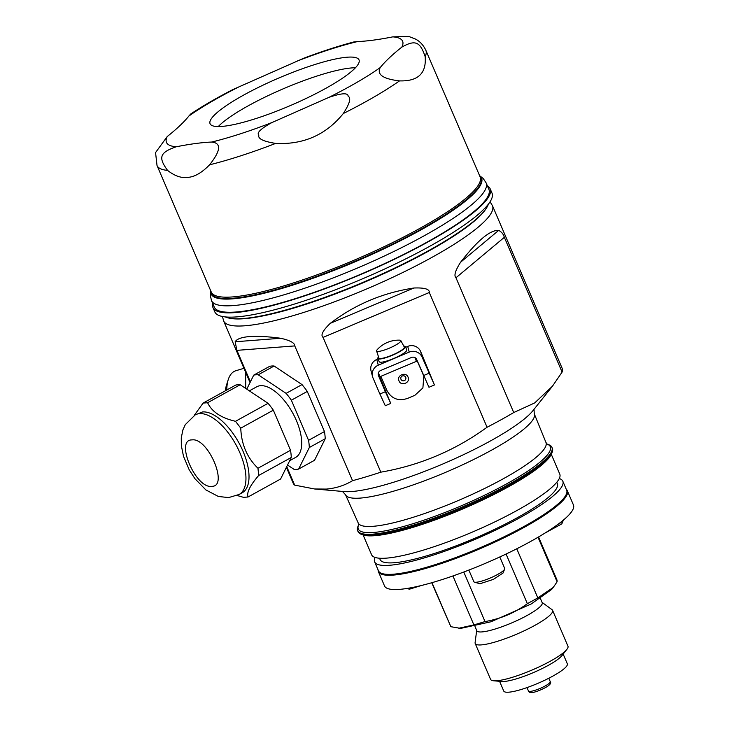 <?xml version="1.0" encoding="UTF-8"?>
<svg xmlns="http://www.w3.org/2000/svg" width="729" height="729" viewBox="0 0 729 729"><rect width="100%" height="100%" fill="white"/><g stroke="black" fill="none" stroke-linecap="round" stroke-linejoin="round"><path stroke-width="1.09" d="M286.388 467.335L293.149 483.117A146.237 26.964 -23.2 0 0 294.671 485.122L314.582 488.977L326.255 489.086C335.787 488.302 344.553 485.496 352.535 480.675A146.237 26.964 156.8 0 0 380.839 472.164L323.075 337.399C320.405 335.231 322.81 330.547 330.273 323.348C354.859 304.576 382.734 292.794 413.89 288.01C424.469 287.581 429.609 289.076 429.308 292.502L487.063 427.258A146.237 26.964 156.8 0 0 513.735 412.541L455.971 277.776C453.748 275.744 455.288 270.559 460.6 262.23C477.486 240.488 490.17 229.881 498.663 230.391C501.579 231.858 503.466 234.164 504.34 237.326L562.105 372.091A146.237 26.964 156.8 0 0 561.977 367.89L492.467 205.715A146.237 26.964 -23.2 0 1 401.36 273.193A146.237 26.964 -23.2 0 1 244.917 325.781A146.237 26.964 -23.2 0 1 223.639 320.933L222.436 316.486M352.535 480.675L294.771 345.911C294.78 342.931 290.096 340.388 280.701 338.265C267.962 336.552 257.574 335.996 249.537 336.57C241.663 337.217 236.87 338.949 235.157 341.764L236.907 350.357L250.402 381.841M380.839 472.164C419.767 465.412 455.178 450.44 487.063 427.258M380.857 376.346L386.935 390.516C391.482 398.763 398.353 401.397 407.547 398.417A144.661 26.672 156.8 0 1 411.183 396.868A144.661 26.672 156.8 0 1 414.828 395.337L422.893 387.946L423.804 376.301A15.81 15.537 165.2 0 0 423.64 375.745M513.735 412.541L534.685 402.927L552.427 386.233L562.105 372.091M377.932 533.619A105.705 19.492 156.8 0 1 357.62 530.639A105.705 19.492 156.8 0 1 357.903 526.538L358.531 525.053A104.447 19.255 -23.2 0 0 378.36 531.951A104.447 19.255 -23.2 0 0 497.306 488.849A104.447 19.255 -23.2 0 0 547.269 444.161L548.773 444.736A105.705 19.492 156.8 0 1 551.935 447.36A105.705 19.492 156.8 0 1 490.079 494.171A105.705 19.492 156.8 0 1 377.932 533.619M551.935 447.36L552.372 448.362A105.705 19.492 156.8 0 1 552.09 452.463A105.705 19.492 156.8 0 1 481.796 499.401A105.705 19.492 156.8 0 1 378.369 534.63A105.705 19.492 156.8 0 1 361.219 534.266A105.705 19.492 156.8 0 1 358.057 531.651L357.62 530.639M361.219 534.266L362.659 534.813A104.575 19.282 -23.2 0 0 379.618 535.168A104.575 19.282 -23.2 0 0 481.951 500.322A104.575 19.282 -23.2 0 0 551.489 453.885L552.09 452.463M363.115 534.977L371.58 554.742A102.37 18.872 -23.2 0 0 386.479 558.132A102.37 18.872 -23.2 0 0 495.993 521.326A102.37 18.872 -23.2 0 0 559.763 474.087L551.288 454.322M379.527 558.223L380.091 559.544A96.438 17.778 -23.2 0 0 394.125 562.742A96.438 17.778 -23.2 0 0 497.296 528.06A96.438 17.778 -23.2 0 0 557.375 483.564L556.81 482.243M559.28 478.525A102.37 18.872 156.8 0 1 562.824 481.231A102.37 18.872 156.8 0 1 499.046 528.461A102.37 18.872 156.8 0 1 389.532 565.276A102.37 18.872 156.8 0 1 374.642 561.886A102.37 18.872 156.8 0 1 375.125 557.448M374.642 561.886L378.469 570.807A102.37 18.872 -23.2 0 0 393.359 574.206A102.37 18.872 -23.2 0 0 502.873 537.391A102.37 18.872 -23.2 0 0 566.652 490.152L562.824 481.231M294.671 485.122L286.743 466.624M245.901 372.874A37.152 19.118 73.3 0 0 245.627 374.424L245.737 388.448M243.942 368.309L235.768 370.76A31.62 16.266 73.3 0 0 228.241 379.627A31.62 16.266 73.3 0 0 226.828 389.988M228.241 379.627L226.491 385.112A25.688 13.213 73.3 0 0 225.443 390.753M245.627 374.424L246.466 374.177M225.206 316.905L226.345 317.334A144.916 26.718 -23.2 0 0 437.373 245.691A144.916 26.718 -23.2 0 0 488.002 205.186L488.466 204.065M212.986 307.602L214.818 311.894A150.785 27.802 -23.2 0 0 243.796 316.14A150.785 27.802 -23.2 0 0 403.766 259.87A150.785 27.802 -23.2 0 0 492.002 193.085L490.17 188.802A150.785 27.802 156.8 0 1 401.934 255.587A150.785 27.802 156.8 0 1 241.955 311.857A150.785 27.802 156.8 0 1 212.986 307.602A150.785 27.802 156.8 0 1 212.777 303.61M487.419 185.895A150.785 27.802 156.8 0 1 490.17 188.802M242.957 311.265A149.399 27.547 -23.2 0 0 401.469 255.524A149.399 27.547 -23.2 0 0 488.895 189.349L486.143 182.924A149.399 27.547 156.8 0 1 398.717 249.09A149.399 27.547 156.8 0 1 240.206 304.84A149.399 27.547 156.8 0 1 211.501 300.63L214.253 307.064A149.399 27.547 -23.2 0 0 242.957 311.265M188.428 177.338C195.071 176.655 202.124 172.472 209.588 164.8C220.851 150.621 221.543 143.039 211.665 142.046C201.878 142.456 190.078 144.032 176.263 146.775C159.287 152.552 158.348 157.746 167.579 170.404C174.823 176.117 181.776 178.423 188.428 177.338M425.153 56.616C426.565 73.347 418.018 81.438 399.51 80.892C383.053 78.96 376.629 74.522 380.228 67.578C385.058 61.528 392.266 54.711 401.834 47.121C415.585 39.33 420.241 42.054 425.153 56.616A146.237 26.964 156.8 0 0 425.845 50.274C423.321 44.998 419.804 41.234 415.302 38.983L408.796 36.45L392.831 36.86C379.016 39.603 367.216 41.179 357.438 41.58L353.893 41.936C338.575 45.982 321.926 51.385 303.938 58.156L233.043 89.485C216.741 97.859 202.616 106.033 190.697 114.006L188.866 116.048C184.036 122.098 176.828 128.924 167.26 136.505L155.559 152.571L157.017 165.492A146.237 26.964 -23.2 0 0 167.579 170.404M399.51 80.892A146.237 26.964 156.8 0 1 343.313 113.524C326.045 134.838 303.492 144.807 275.653 143.413A146.237 26.964 156.8 0 1 209.588 164.8M343.313 113.524C349.674 103.673 351.287 97.923 348.152 96.255C348.07 92.656 341.673 93.03 328.952 97.358L271.944 122.545C260.809 128.659 256.444 132.878 258.831 135.211C257.765 138.72 263.369 141.453 275.653 143.413M225.644 126.017A81.028 14.935 -23.2 0 0 311.602 95.781A81.028 14.935 -23.2 0 0 359.023 59.896A81.028 14.935 -23.2 0 0 343.45 57.609A81.028 14.935 -23.2 0 0 257.492 87.845A81.028 14.935 -23.2 0 0 210.07 123.73A81.028 14.935 -23.2 0 0 225.644 126.017M218.272 126.564A81.028 14.935 156.8 0 1 276.482 91.772A81.028 14.935 156.8 0 1 348.043 68.326A81.028 14.935 156.8 0 1 355.415 67.779M314.527 460.281L325.225 438.74A52.37 24.513 -118.9 0 0 324.46 431.55L307.264 391.437A52.37 24.513 -118.9 0 0 302.016 384.584L274.122 366.013A52.37 24.513 -118.9 0 0 269.63 366.359L253.728 375.134A52.37 24.513 61.1 0 1 258.221 374.788L286.114 393.368A52.37 24.513 61.1 0 1 291.363 400.212L308.558 440.325A52.37 24.513 61.1 0 1 309.324 447.515L298.626 469.066L314.527 460.281M325.225 438.74L309.324 447.515M298.626 469.066A52.37 24.513 61.1 0 1 294.133 469.412L287.536 465.02M246.776 389.14L253.728 375.134M249.354 390.862L256.69 386.807A40.314 18.872 61.1 0 1 296.393 420.542A40.314 18.872 61.1 0 1 295.664 457.393L289.686 460.692M274.122 366.013L258.221 374.788M286.114 393.368L302.016 384.584M307.264 391.437L291.363 400.212M308.558 440.325L324.46 431.55M280.592 479.026L291.281 457.475A52.37 24.513 -118.9 0 0 290.525 450.285L273.329 410.172A52.37 24.513 -118.9 0 0 268.072 403.328L240.187 384.748A52.37 24.513 -118.9 0 0 235.686 385.094L203.118 403.073L207.619 402.727C211.811 411.739 221.106 417.936 235.503 421.307L240.761 428.151C241.381 444.344 247.113 457.712 257.957 468.264L258.713 475.454C250.047 485.45 246.484 492.631 248.024 496.996L280.592 479.026M291.281 457.475L258.713 475.454M239.13 494.472L242.183 492.786A45.453 21.269 -118.9 0 0 241.044 446.941A45.453 21.269 -118.9 0 0 202.616 411.931L195.19 414.883L185.284 424.642L182.924 429.846L181.275 437.801L181.33 445.574L183.48 456.245L189.212 469.822L194.925 478.68L205.888 489.943L218.39 496.476L228.624 497.588L239.13 494.472A45.453 21.269 -118.9 0 0 237.982 448.627A45.453 21.269 -118.9 0 0 199.564 413.616A45.453 21.269 -118.9 0 0 195.19 414.883M248.024 496.996L243.522 497.342L237.071 495.492M194.196 415.466L203.118 403.073M240.187 384.748L207.619 402.727M235.503 421.307L268.072 403.328M273.329 410.172L240.761 428.151M257.957 468.264L290.525 450.285M416.332 358.868L423.23 374.779M414.828 357.547L416.441 361.302L415.576 358.03M424.05 377.248L423.321 375.134M416.441 361.302L380.046 376.683L378.387 372.82M405.679 347.268L407.711 346.412A9.878 9.705 165.2 0 1 420.633 351.487L434.429 384.967L422.137 357.183A9.878 9.705 -14.8 0 0 409.215 352.107L378.278 365.174A9.878 9.705 -14.8 0 0 372.546 376.629L371.052 370.924A9.878 9.705 165.2 0 1 376.775 359.479L378.014 358.96M372.546 376.629A9.878 9.705 -14.8 0 0 373.002 377.95L379.891 394.015L385.349 391.71L390.753 403.429L378.305 373.075M434.429 384.967L428.971 387.272L416.678 359.488A3.955 3.882 165.2 0 0 411.511 357.456L380.574 370.532A3.955 3.882 165.2 0 0 378.469 375.645L385.349 391.71M381.695 382.078L387.527 395.783L381.695 382.078M379.891 394.015L385.295 405.734L390.753 403.429M403.802 346.138A15.017 2.77 156.8 0 1 405.424 346.667L406.8 349.874A15.017 2.77 156.8 0 1 397.442 356.809A15.017 2.77 156.8 0 1 381.376 362.204A15.017 2.77 156.8 0 1 379.189 361.712L377.813 358.495A15.017 2.77 156.8 0 1 378.551 356.964M405.424 346.667A15.017 2.77 156.8 0 1 396.066 353.592A15.017 2.77 156.8 0 1 380 358.996A15.017 2.77 156.8 0 1 377.813 358.495M376.583 350.95L378.889 357.994A13.833 2.551 -23.2 0 0 380.912 358.486A13.833 2.551 -23.2 0 0 395.811 353.465A13.833 2.551 -23.2 0 0 404.313 347.095L400.804 340.571A13.177 2.433 156.8 0 1 392.703 346.639A13.177 2.433 156.8 0 1 378.515 351.424A13.177 2.433 156.8 0 1 376.583 350.95A13.177 2.433 156.8 0 1 377.093 349.802A29.032 29.032 0 0 1 399.62 340.151A13.177 2.433 156.8 0 1 400.804 340.571M399.027 380.93C396.294 375.408 405.935 371.334 408.049 377.121C410.773 382.616 401.132 386.689 399.027 380.93M405.707 377.303A2.57 2.524 165.2 0 0 402.353 375.982A2.57 2.524 165.2 0 0 400.977 379.299A2.57 2.524 165.2 0 0 404.34 380.62A2.57 2.524 165.2 0 0 405.707 377.303M452.919 575.956L473.896 624.917L485.013 621.573L463.772 572.019M431.741 582.726L450.841 626.694L460.637 628.398L491.009 621.764L531.195 603.986L551.689 589.378L553.229 587.446L537.829 597.898L527.359 603.685C514.647 612.925 500.531 618.894 485.013 621.573M458.796 628.234L473.896 624.917M538.549 536.954L557.047 580.129L557.102 581.778L553.229 587.446M537.829 597.898L516.77 548.773M506.072 554.022L527.359 603.685M450.841 626.694L431.969 582.662M378.415 571.682L384.529 585.961A102.762 18.945 -23.2 0 0 399.483 589.369A102.762 18.945 -23.2 0 0 509.425 552.418A102.762 18.945 -23.2 0 0 573.441 504.997L567.317 490.708A102.762 18.945 156.8 0 1 503.302 538.13A102.762 18.945 156.8 0 1 393.359 575.081A102.762 18.945 156.8 0 1 378.415 571.682A102.762 18.945 156.8 0 1 378.123 569.996M566.305 489.341A102.762 18.945 156.8 0 1 567.317 490.708M557.53 524.652A16.794 3.098 -23.2 0 0 563.417 520.059L561.822 523.878L544.973 533.072M406.591 588.522L409.552 589.16L421.553 585.451M468.847 570.078L473.823 581.687A16.794 3.098 -23.2 0 0 474.324 582.106A16.794 3.098 -23.2 0 0 476.265 582.243A16.794 3.098 -23.2 0 0 492.831 576.867A16.794 3.098 -23.2 0 0 504.659 569.103A16.794 3.098 -23.2 0 0 504.705 568.456L499.784 556.965M474.324 582.106L479.937 583.747L493.387 579.382L502.983 573.085L504.659 569.103M538.02 537.255L557.102 581.778M475.026 626.53L476.821 630.731A35.575 6.561 -23.2 0 0 527.359 615.349A35.575 6.561 -23.2 0 0 542.212 602.701L540.417 598.509M476.684 630.403L475.098 642.632A42.091 7.764 -23.2 0 0 475.208 643.507A42.091 7.764 -23.2 0 0 535.004 625.3A42.091 7.764 -23.2 0 0 552.582 610.337A42.091 7.764 -23.2 0 0 552.026 609.663L542.075 602.373M475.208 643.507L490.581 679.373A42.091 7.764 -23.2 0 0 493.67 680.786A42.091 7.764 -23.2 0 0 550.377 661.167A42.091 7.764 -23.2 0 0 566.852 649.421A42.091 7.764 -23.2 0 0 567.955 646.204L552.582 610.337M493.67 680.786L501.698 681.497A34.582 6.379 -23.2 0 0 548.29 665.367A34.582 6.379 -23.2 0 0 561.822 655.726L566.852 649.421M499.575 681.305L503.748 691.037A34.582 6.379 -23.2 0 0 552.883 676.084A34.582 6.379 -23.2 0 0 567.326 663.791L563.153 654.059M498.663 230.391L460.6 262.23M504.34 237.326L455.971 277.776M429.308 292.502L323.075 337.399M413.89 288.01L330.273 323.348M552.427 386.233L532.954 410.646A108.612 20.02 156.8 0 1 456.381 457.994A108.612 20.02 156.8 0 1 357.019 490.972A108.612 20.02 156.8 0 1 352.307 491.492A108.612 20.02 156.8 0 1 351.952 491.519A108.612 20.02 -23.2 0 1 344.124 491.574L314.582 488.977M534.002 409.115L534.275 413.826A102.689 18.927 156.8 0 1 474.023 459.316A102.689 18.927 156.8 0 1 365.22 497.561A102.689 18.927 -23.2 0 1 360.764 498.053A102.689 18.927 -23.2 0 1 345.519 494.727L342.302 491.282L344.124 491.574M345.519 494.727L358.221 522.985A102.133 18.826 -23.2 0 0 377.822 525.8A102.133 18.826 -23.2 0 0 486.043 487.765A102.133 18.826 -23.2 0 0 545.975 442.512L534.275 413.826M229.954 318.281A144.096 26.563 -23.2 0 0 243.942 318.719A144.096 26.563 -23.2 0 0 381.668 274.623A144.096 26.563 -23.2 0 0 486.188 208.458M479.627 175.753A147.094 27.119 156.8 0 1 402.208 239.859A147.094 27.119 156.8 0 1 239.431 298.125A147.094 27.119 156.8 0 1 210.799 290.971M479.755 176.044A146.702 27.046 156.8 0 1 400.139 240.315A146.702 27.046 156.8 0 1 239.531 297.55A146.702 27.046 156.8 0 1 210.927 291.263M425.845 50.274L480.101 176.865A146.237 26.964 156.8 0 1 394.526 241.636A146.237 26.964 156.8 0 1 239.376 296.202A146.237 26.964 156.8 0 1 211.273 292.083L157.017 165.492M271.944 122.545A128.45 23.683 156.8 0 1 211.665 142.046M176.263 146.775A128.45 23.683 156.8 0 1 167.26 136.505M188.866 116.048A128.45 23.683 156.8 0 1 240.151 86.277M297.15 61.09A128.45 23.683 156.8 0 1 357.438 41.58M392.831 36.86A128.45 23.683 156.8 0 1 401.834 47.121M380.228 67.578A128.45 23.683 156.8 0 1 328.952 97.358M280.701 338.265L235.157 341.764M294.771 345.911L236.907 350.357M211.82 486.325C228.979 486.799 208.057 437.154 191.927 439.915C174.769 439.441 195.682 489.086 211.82 486.325M378.178 374.56L378.469 375.645M423.567 375.563L429.026 373.248M376.775 359.479L378.278 365.174M407.711 346.412L409.215 352.107M420.633 351.487L422.137 357.183M417.207 360.855A144.661 26.672 -23.2 0 0 416.405 361.165M527.003 687.593L528.47 691.01A11.855 2.187 -23.2 0 0 545.31 685.889A11.855 2.187 -23.2 0 0 550.258 681.67L548.791 678.252M547.169 444.125L545.975 442.512M358.221 522.985L358.522 525.09M250.047 382.543L223.639 320.933M490.088 201.778L492.467 205.715M210.754 290.862L210.317 295.436L211.501 300.63M486.143 182.924L483.263 178.559L479.582 175.643M528.461 691.01C529.573 694.691 538.485 691.138 545.274 687.693C549.885 685.096 551.543 683.091 550.258 681.67"/></g></svg>
